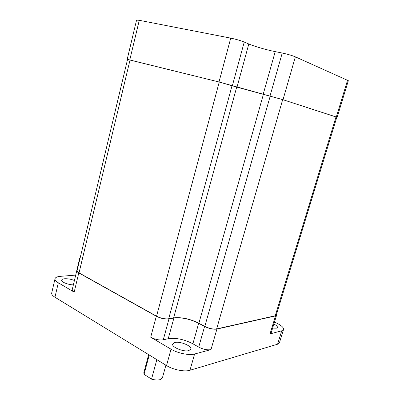 <?xml version="1.0" encoding="UTF-8"?>
<svg xmlns="http://www.w3.org/2000/svg" width="400" height="400" viewBox="0 0 400 400"><rect width="100%" height="100%" fill="white"/><g stroke="black" fill="none" stroke-linecap="round" stroke-linejoin="round"><path stroke-width="0.6" d="M273.88 324.035C276.395 325.33 277.58 326.465 277.43 327.43L276.39 328.175L272.635 328.105M174.805 342.5C180.05 341.025 192.065 345.99 190.785 349.15L188.805 350.6C183.645 352.2 171.315 347.105 172.685 343.985L174.805 342.5M73.37 284.875C68.07 284.835 61 281.91 61.705 280.075C61.915 279.365 62.88 278.925 64.6 278.765C67.79 278.595 71.065 279.17 74.42 280.48M165.895 365.195L162.435 377.78L160.135 379.625C157.795 380.25 154.93 380.085 151.54 379.135L156.835 359.645M149.245 354.995L144.05 374.33L143.825 372.725L148.675 354.645M276.47 314.48L276.585 315.19L275.515 315.905L216.915 329.075C213.29 329.555 209.18 328.685 204.585 326.46L198.67 323.275C189.795 318.94 181.535 317.185 173.9 318.015L168.965 318.92C164.975 319.345 160.76 318.45 156.315 316.24L78.78 272.9C77.315 272.06 76.645 271.305 76.775 270.62L72.22 289.7C72.08 290.44 72.73 291.25 74.175 292.125L58.32 282.78L54.945 297.225L166.53 365.585C173.15 369.765 184.575 372.025 189.98 370.26L277.575 344.225L279.42 342.79L283.545 329.48C283.805 327.71 281.64 325.65 277.05 323.305L274.49 322.04M79.935 258.83L79.755 258.13L75.465 276.095M75.705 275.095L60.34 276.35C57.19 276.63 55.415 277.425 55.02 278.73C54.785 279.96 55.885 281.31 58.32 282.78M275.515 315.905L270.005 333.92L271.1 333.12L276.585 315.19M270.005 333.92L281.725 330.8L283.545 329.48M144.05 374.33L151.54 379.135M55.02 278.73L51.705 292.99C51.45 294.295 52.53 295.71 54.945 297.225M150.705 337.215L171.04 349.195C177.735 353.26 189.21 355.58 194.59 354L210.99 349.63C207.35 350.245 203.26 349.4 198.72 347.105L192.89 343.795C184.12 339.315 175.9 337.62 168.24 338.705L163.285 339.805C159.29 340.36 155.095 339.5 150.705 337.215L156.315 316.24M79.755 258.13L80.205 257.6M76.775 270.62L77.265 270.01M236.695 87.07L219.23 82.045L127.555 59.4L77.1 270.695C76.98 271.345 77.62 272.075 79.03 272.88L156.555 316.2C160.82 318.32 164.865 319.175 168.695 318.77L173.63 317.87C181.42 317.025 189.84 318.81 198.89 323.23L204.8 326.415C209.205 328.55 213.15 329.385 216.635 328.92L275.25 315.775L276.28 315.09L336.815 117.165L282.68 99.625L236.695 87.07L173.63 317.87M127.28 60.55L80.045 258.37M336.8 117.22L283.01 99.71L219.005 81.97L127.535 59.465M127.29 60.51L126.93 60.47L127.235 60.615M127.205 59.305L136.56 20.115L139.27 20.31L230.735 38.125C235.93 39.22 240.43 40.52 244.24 42.035L248.805 43.99C254.325 46.385 266.605 49.93 275.21 51.63L282.225 53.035C287.585 54.18 291.965 55.45 295.36 56.84L348.335 80.68L337.145 117.25M135.63 24L126.93 60.47M78.78 272.9L74.175 292.125M171.04 349.195L166.53 365.585M194.59 354L189.98 370.26M216.915 329.075L210.99 349.63M281.725 330.8L277.575 344.225M168.965 318.92L163.285 339.805M173.9 318.015L168.24 338.705M198.67 323.275L192.89 343.795M204.585 326.46L198.72 347.105M232.06 85.6L168.695 318.77M219.23 82.045L156.555 316.2M263.36 94.46L198.89 323.23M270.195 96.165L204.8 326.415M282.68 99.625L216.635 328.92M336.035 116.86L275.25 315.775M130.045 59.92L79.03 272.88M295.36 56.84L283.01 99.71M282.225 53.035L269.995 96.1M275.21 51.63L263.16 94.395M248.805 43.99L237.01 87.15M244.24 42.035L232.375 85.675M230.735 38.125L219.005 81.97M347.575 80.16L336.335 116.935M139.27 20.31L129.8 59.845"/></g></svg>
